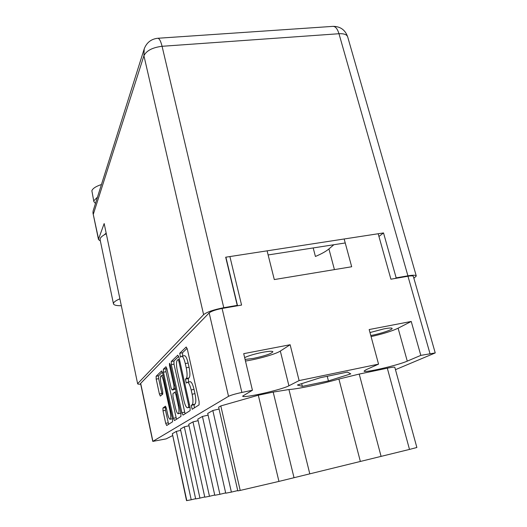 <?xml version="1.0" encoding="UTF-8"?>
<svg xmlns="http://www.w3.org/2000/svg" width="527" height="527" viewBox="0 0 527 527"><rect width="100%" height="100%" fill="white"/><g stroke="black" fill="none" stroke-linecap="round" stroke-linejoin="round"><path stroke-width="0.79" d="M163.594 381.39C162.724 377.714 161.868 375.843 161.018 375.777L160.867 375.87C160.195 376.989 160.254 379.598 161.051 383.689L162.672 391.212L162.738 394.104L160.333 396.093L159.398 394.005L156.196 379.13L156.117 376.271L161.624 370.929L162.593 373.017L172.54 418.866L172.586 421.771L166.69 425.52L165.702 423.333L163.014 410.829L162.955 408.017L165.392 406.185L166.38 408.359L167.454 413.326C168.357 417.173 169.259 419.143 170.155 419.242C170.972 418.471 170.959 415.882 170.116 411.455L163.594 381.39L164.371 381.232M169.47 363.268L169.503 365.455L173.884 385.435L173.93 388.518L172.098 389.987L171.058 387.78L166.927 368.867L165.933 366.739L163.37 369.203L163.436 372.207L173.442 418.273L174.496 420.546L180.939 416.449L180.906 413.399L170.241 364.75L169.47 363.268M370.791 335.528L371.798 335.337C380.757 333.644 392.622 329.645 392.141 328.433C391.831 327.768 389.117 327.906 383.992 328.861L369.987 332.557M244.647 357.596C248.731 355.685 254.679 353.927 262.486 352.332C268.961 351.14 272.433 350.956 272.907 351.786C271.293 353.736 264.877 355.923 253.652 358.353L245.088 359.447M172.487 435.645L166.137 438.879L152.777 441.395L140.564 383.498L209.166 312.9C211.353 311.193 215.655 309.711 222.091 308.453L241.57 305.08L229.897 256.563M171.334 364.651L181.901 412.746L183.027 415.111L190.089 410.612L190.082 407.404L178.976 357.346L177.79 355.158L171.288 361.496L171.334 364.651L173.996 364.144L185.089 413.8M395.467 369.677L435.236 352.925L420.809 355.382L411.231 321.457L369.17 329.546L378.551 364.137L299.112 380.586L290.133 344.737L243.711 353.663L252.426 390.257L241.873 392.444C235.338 393.867 230.885 395.164 228.52 396.324L152.777 441.395M192.144 404.756L191.281 405.322L192.164 409.295L199.081 404.888L199.094 401.515L187.375 349.309L186.202 346.997L179.707 353.288L180.511 357.194L181.637 356.232C182.889 356.272 184.107 358.722 185.293 363.571L186.242 367.806C187.342 373.399 187.355 376.95 186.288 378.458L185.458 379.137L186.281 383.083L187.368 382.286C188.666 382.345 189.937 384.894 191.182 389.947L192.138 394.229C193.251 399.881 193.251 403.386 192.144 404.756L194.964 404.169C196.09 402.799 196.09 399.295 194.977 393.656L192.138 394.229M378.182 233.751L390.915 279.198L407.964 276.24C411.297 275.693 413.089 275.733 413.333 276.359L435.23 352.892M267.097 250.839L274.297 279.567L351.687 266.754L344.157 238.988M333.854 244.726L328.92 248.935C325.989 251.392 321.49 253.895 315.423 256.465L313.19 247.94M252.426 390.257L242.67 396.1C241.992 398.722 281.484 389.881 288.921 385.784L299.112 380.586M378.551 364.137L366.127 369.697L364.098 371.061C363.34 373.314 397.615 365.409 407.272 361.127L420.809 355.382M328.42 380.909L350.791 373.88L347.412 372.088L320.08 377.767L297.412 385.02L302.353 386.377L328.42 380.909L327.227 376.278M172.336 433.695L186.538 500.65L191.215 499.767L176.361 431.389L172.336 433.695L186.795 500.61M180.702 430.381L176.361 431.389M184.312 426.837L180.412 429.07L195.669 498.917L199.95 498.101L184.312 426.837L189.035 425.737M192.974 421.877L188.719 424.314L204.799 497.178L209.476 496.282L192.974 421.877L198.132 420.671M202.44 416.455L197.79 419.123L214.785 495.275L219.911 494.3L202.44 416.455L208.099 415.124M212.829 410.507L207.717 413.431L225.734 493.186L231.386 492.106L212.829 410.507L219.074 409.031M220.806 405.935L218.646 407.173L237.815 490.881L240.207 490.426L220.806 405.935L258.302 395.21L278.941 481.408L240.207 490.426M387.312 368.182L409.499 449.419L416.87 447.495L394.815 367.306C394.585 366.911 392.081 367.207 387.312 368.182L359.216 374.071L338.907 379.051C320.581 384.216 297.801 389.025 288.941 389.532L273.19 392.088L258.302 395.21M195.622 498.707L191.215 499.767M204.753 496.948L199.95 498.101M214.726 495.018L209.476 496.282M225.675 492.91L219.911 494.3M237.743 490.578L231.386 492.106M409.499 449.419L278.941 481.408M301.675 383.656L302.353 386.377M371.08 336.595C382.786 333.966 391.792 331.173 398.102 328.216L411.231 321.457M245.463 361.028C257.637 359.262 275.885 354.072 280.324 351.061L290.133 344.737M187.474 382.266L190.181 381.726C191.492 381.779 192.777 384.328 194.022 389.374L194.977 393.656M181.749 356.212L184.437 355.705C185.702 355.745 186.927 358.182 188.126 363.031L189.068 367.26C190.175 372.846 190.181 376.39 189.101 377.905L188.251 378.584L188.633 382.035M187.105 348.327L182.494 352.767L182.783 356.021M194.964 404.169L194.088 404.736L194.344 407.905M178.719 356.404L173.956 360.988L173.996 364.144M188.547 407.127L188.534 404.888L178.837 361.127L178.067 359.559L177.191 360.369C176.216 361.93 176.255 365.382 177.303 370.718L183.804 400.164C185.01 405.144 186.248 407.681 187.526 407.773L189.957 406.831M166.697 367.978L165.933 368.716L165.992 371.713L176.492 419.281M174.635 389.46L175.517 388.834M175.386 407.595C176.341 411.594 177.303 413.636 178.278 413.728C179.18 412.911 179.187 410.184 178.291 405.553L175.86 394.44L174.733 392.213L172.955 393.623L172.994 396.653L175.386 407.595M180.847 413.188L178.278 413.728M166.012 407.068L165.425 407.503L165.485 410.322L168.62 424.294M162.362 372.148L158.581 375.791L158.653 378.649L162.151 394.591M121.236 305.719C116.46 305.785 113.865 305.133 113.45 303.769L100.104 239.706L100.216 238.599C100.815 237.071 102.785 235.483 106.125 233.85M113.45 303.769L113.621 302.9C114.3 301.681 116.362 300.337 119.794 298.868M95.479 203.455L93.865 201.643L91.863 190.741C92.726 188.442 95.927 186.367 101.454 184.516M93.865 201.643L93.931 200.649L97.469 197.144M105.999 233.25L104.175 234.877M144.055 49.386L93.095 211.024L92.969 213.013L98.556 239.014L104.168 223.56L137.652 383.808C137.758 384.176 138.779 384.288 140.702 384.157M98.556 239.014L98.496 239.587L100.347 240.905M137.652 383.808L104.168 223.56M395.27 278.44L396.172 277.861L407.918 275.832C413.122 274.975 415.915 275.035 416.29 276.01L413.879 278.263M407.918 275.832L338.98 33.728L162.072 46.29L223.771 307.709C213.685 309.678 206.966 311.997 203.606 314.652L137.804 383.491M236.649 305.93L237.236 305.377L223.771 307.709M396.172 277.861L383.524 232.927L225.694 257.209L237.236 305.377M345.238 242.96L268.131 254.949M378.946 236.478L383.524 232.927M170.359 365.29L169.503 365.455M152.896 441.277L140.663 383.294M228.52 396.324L209.166 312.9M429.96 353.492L407.964 276.24M241.873 392.444L222.091 308.453M237.539 305.779L226.043 257.789M334.428 269.613L328.92 248.935M273.19 392.088L294.026 477.712M288.941 389.532L309.771 473.733M338.907 379.051L360.33 461.349M359.216 374.071L381.087 456.382M398.102 328.216L407.272 361.127M280.324 351.061L288.921 385.784M194.022 389.374L191.182 389.947M188.251 378.584L185.458 379.137M189.101 377.905L186.288 378.458M189.068 367.26L186.242 367.806M188.126 363.031L185.293 363.571M182.494 352.767L179.707 353.288M194.088 404.736L191.281 405.322M184.582 412.186L181.901 412.746M173.956 360.988L171.288 361.496M189.483 404.69L188.534 404.888M179.773 360.949L178.837 361.127M190.043 407.213L187.665 407.707M176.018 417.727L173.442 418.273M165.992 371.713L163.436 372.207M165.933 368.716L163.37 369.203M174.773 389.433L172.151 389.96M175.386 388.221L173.93 388.518M174.74 385.263L173.884 385.435M179.147 405.375L178.291 405.553M176.71 394.268L175.86 394.44M165.425 407.503L162.955 408.017M170.893 411.291L170.116 411.455M161.855 393.504L159.398 394.005M158.653 378.649L156.196 379.13M158.581 375.791L156.117 376.271M168.179 422.806L165.702 423.333M165.485 410.322L163.014 410.829M203.606 314.652L143.924 55.724C146.46 50.645 152.507 47.496 162.072 46.29C160.709 40.836 159.213 38.161 157.593 38.28C151.065 39.09 146.598 42.634 144.207 48.912L143.924 55.724L93.371 214.1M157.896 38.26L332.741 26.383C335.33 26.205 337.405 28.649 338.98 33.728C344.026 33.484 346.937 34.565 347.715 36.969C345.297 29.999 340.475 26.462 333.235 26.35M163.1 375.369L161.084 375.764M179.404 359.302L178.067 359.559M190.049 407.246L187.526 407.773M174.72 389.466L172.098 389.987M176.196 391.904L174.786 392.187M172.513 418.741L170.155 419.242M98.496 239.587L92.969 213.013M416.258 275.911L347.715 36.969"/></g></svg>
